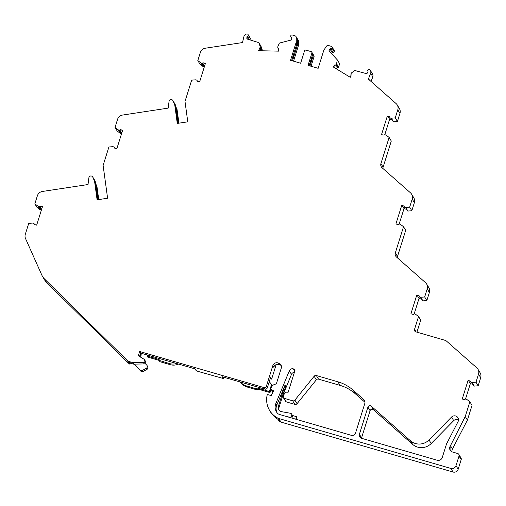 <?xml version="1.0" encoding="UTF-8"?>
<svg xmlns="http://www.w3.org/2000/svg" width="506" height="506" viewBox="0 0 506 506"><rect width="100%" height="100%" fill="white"/><g stroke="black" fill="none" stroke-linecap="round" stroke-linejoin="round"><path stroke-width="0.76" d="M289.944 417.513L289.723 417.146A1.638 1.607 -31.1 0 0 291.646 415.843L291.785 415.154A1.638 1.607 -31.1 0 0 291.589 414.016L292.24 415.091A1.638 1.607 148.9 0 1 292.43 416.229L292.291 416.919A1.638 1.607 148.9 0 1 291.564 417.981M273.196 391.726L272.582 391.423A4.099 4.01 -31.1 0 0 272.715 392.662M309.919 63.06A6.173 6.04 -31.1 0 0 311.418 58.272M292.411 57.981A6.173 6.04 -31.1 0 0 293.91 53.193M276.991 412.656A9.646 9.443 148.9 0 1 276.814 405.04L285.099 384.908L285.751 385.983L278.964 407.64A4.099 4.01 -31.1 0 0 279.065 410.322M363.624 399.43A4.099 4.01 -31.1 0 1 364.775 403.592L355.509 433.155A3.276 3.207 148.9 0 1 351.423 435.356L279.976 414.616A9.013 8.823 148.9 0 1 277.939 413.737A9.646 9.443 148.9 0 1 275.859 403.465L289.312 370.784A3.276 3.207 148.9 0 1 293.303 368.855L294.169 369.108A1.227 1.202 148.9 0 1 294.935 370.601L288.199 392.099A1.227 1.202 148.9 0 1 286.668 392.922L285.89 392.694A1.227 1.202 -31.1 0 0 284.359 393.516L283.322 396.812A1.227 1.202 -31.1 0 0 284.125 398.311L292.715 400.803A2.049 2.005 -31.1 0 0 294.903 400.107L314.163 376.243A2.049 2.005 148.9 0 1 316.351 375.547L337.856 381.783A40.98 40.113 148.9 0 1 353.156 390.183L363.624 399.43L364.845 401.454M367.919 407.102A2.049 2.005 -31.1 0 1 371.233 406.147L410.423 440.751A13.523 13.238 -31.1 0 0 429.025 439.942L451.548 417.058A4.099 4.01 148.9 0 1 458.056 421.624L446.52 443.952L442.276 457.494A4.099 4.01 148.9 0 1 437.171 460.239L361.537 438.291A3.276 3.207 -31.1 0 1 359.399 434.287L367.919 407.102L370.082 410.689A2.049 2.005 148.9 0 1 373.403 409.74L412.592 444.344A13.523 13.238 -31.1 0 0 431.194 443.528L453.711 420.644A4.099 4.01 148.9 0 1 458.512 419.835M351 74.546L351.107 74.73A0.822 0.803 148.9 0 0 351.189 74.837L351.082 74.66A0.822 0.803 -31.1 0 1 351.012 73.705L351.48 72.959A0.411 0.398 -31.1 0 1 351.581 72.851L354.725 70.467L366.825 73.762L367.894 72.067A0.822 0.803 -31.1 0 0 367.881 71.188A1.227 1.202 148.9 0 1 369.703 69.626A4.099 4.01 148.9 0 1 369.905 69.828L369.987 69.91A3.276 3.207 148.9 0 1 370.658 73.231L368.368 79.094L396.072 103.553A6.148 6.015 148.9 0 1 397.792 109.802L395.256 117.879L397.425 121.465L393.51 121.782A0.411 0.398 -31.1 0 1 393.364 121.769A0.411 0.398 148.9 0 1 393.13 121.592L391.157 118.315M197.808 60.581L200.888 62.927L203.051 66.514L199.971 64.167L197.808 60.581L200.338 52.497A6.148 6.015 148.9 0 1 205.36 48.209L242.494 42.567L243.955 36.464A3.276 3.207 148.9 0 1 246.428 34.054L246.536 34.022A4.099 4.01 148.9 0 1 246.82 33.972A1.227 1.202 148.9 0 1 248.054 34.528L250.217 38.114A1.227 1.202 148.9 0 1 249.61 39.822A0.822 0.803 -31.1 0 0 249.566 39.841M250.388 38.753L248.218 35.167A1.227 1.202 148.9 0 1 247.44 36.236A0.822 0.803 -31.1 0 0 246.922 36.963L246.846 38.943L258.819 42.637L260.988 46.223L262.234 49.879A0.411 0.398 -31.1 0 1 262.253 50.024L262.253 50.05A0.411 0.398 148.9 0 1 261.855 50.423L260.906 50.758M291.715 37.937L291.254 37.178A0.822 0.803 -31.1 0 1 291.715 37.931L291.633 39.911L279.382 43.08L277.838 46.678A0.411 0.398 -31.1 0 0 277.807 46.818L277.769 47.691A0.822 0.803 -31.1 0 0 278.313 48.475L278.648 48.582L278.54 51.138L258.591 50.708L259.002 50.714L259.439 48.07A0.822 0.803 -31.1 0 0 260.052 47.311L260.09 46.438A0.411 0.398 -31.1 0 0 260.071 46.293L258.819 42.637M291.254 37.178A1.227 1.202 148.9 0 1 292.152 34.965L294.922 35.768A2.081 2.037 148.9 0 1 296.345 37.773L296.168 42.08A2.049 2.005 148.9 0 1 296.08 42.599L290.533 60.296L300.646 63.231L304.492 50.961A1.227 1.202 148.9 0 1 306.022 50.132L311.082 51.606A1.227 1.202 148.9 0 1 311.886 53.105L308.04 65.375L318.154 68.31L323.701 50.613A2.049 2.005 148.9 0 1 323.922 50.132L326.256 46.444A2.049 2.005 148.9 0 1 328.584 45.553L331.19 46.305A1.227 1.202 148.9 0 1 332.044 46.868L334.207 50.461A1.227 1.202 148.9 0 1 334.2 51.701L332.037 48.114A1.227 1.202 148.9 0 1 330.829 48.665A0.822 0.803 -31.1 0 0 330.02 49.044L328.951 50.739L337.331 59.898L339.501 63.484L338.723 67.304A0.411 0.398 -31.1 0 1 338.666 67.443L338.653 67.462A0.411 0.398 148.9 0 1 338.128 67.589L337.3 67.159L336.262 68.797M332.044 46.868A1.227 1.202 148.9 0 1 332.037 48.114M370.411 70.46L372.574 74.047A3.276 3.207 148.9 0 1 372.821 76.817L371.069 81.479M281.292 365.693A4.099 4.01 -31.1 0 0 279.565 364.668L278.888 364.472A4.099 4.01 -31.1 0 0 273.784 367.217L272.829 365.636L266.396 386.167L267.351 387.748A2.049 2.005 148.9 0 1 264.796 389.12L222.292 376.787L223.336 378.507L223.741 377.204M272.582 391.423L271.349 390.815L270.394 389.24L271.52 387.065A5.427 5.313 148.9 0 1 275.163 384.231A2.049 2.005 -31.1 0 0 276.668 382.833L281.292 368.09A4.099 4.01 -31.1 0 0 278.616 363.087L277.933 362.891A4.099 4.01 -31.1 0 0 272.829 365.636M223.336 378.507L197.865 371.353L196.138 370.613L195.095 368.893L140.598 353.074L139.529 356.496M140.598 353.074L139.65 351.499L138.309 355.756L144.178 359.323A0.822 0.803 148.9 0 1 144.444 359.595L145.399 361.17A0.822 0.803 148.9 0 1 145.475 361.822L144.994 363.365A0.822 0.803 148.9 0 1 144.21 363.94L133.717 364.124A1.227 1.202 148.9 0 1 133.35 364.073L130.63 363.283A6.148 6.015 148.9 0 1 129.644 362.903L128.448 362.315L127.499 360.734L44.414 278.888A12.296 12.036 148.9 0 1 41.916 275.289L25.534 238.554A6.148 6.015 148.9 0 1 25.3 234.329L28.728 223.393L32.637 223.076A0.411 0.398 -31.1 0 1 32.789 223.095L33.63 223.336A0.822 0.803 -31.1 0 1 34.085 223.69L34.193 223.867A0.822 0.803 148.9 0 1 34.307 224.285L34.307 224.481M474.09 386.078L472.035 382.669L471.206 382.428A0.822 0.803 148.9 0 1 470.751 382.074L470.643 381.897A0.822 0.803 -31.1 0 0 471.099 382.245L471.94 382.492A0.411 0.398 -31.1 0 0 472.092 382.504L476.001 382.188L478.17 385.781L474.255 386.097A0.411 0.398 -31.1 0 1 474.109 386.078L474.09 386.078A0.411 0.398 148.9 0 1 473.875 385.901L471.902 382.631M470.643 381.897A0.822 0.803 -31.1 0 1 470.529 381.48L470.536 381.132L468.069 380.417L470.529 381.284M422.763 300.849L420.707 297.439L419.885 297.199A0.822 0.803 148.9 0 1 419.423 296.845L419.316 296.668A0.822 0.803 -31.1 0 0 419.778 297.022L420.619 297.262A0.411 0.398 -31.1 0 0 420.764 297.281L424.679 296.965L426.843 300.551L422.927 300.868A0.411 0.398 -31.1 0 1 422.782 300.849L422.763 300.849A0.411 0.398 148.9 0 1 422.554 300.678L420.575 297.401M419.316 296.668A0.822 0.803 -31.1 0 1 419.202 296.25L419.208 295.909L416.742 295.194L419.208 296.054M407.754 211.04L405.698 207.631L404.87 207.39A0.822 0.803 148.9 0 1 404.414 207.043L404.307 206.859A0.822 0.803 -31.1 0 0 404.762 207.213L405.603 207.454A0.411 0.398 -31.1 0 0 405.755 207.473L409.664 207.156L411.833 210.743L407.918 211.059A0.411 0.398 -31.1 0 1 407.773 211.046L407.754 211.04A0.411 0.398 148.9 0 1 407.539 210.869L405.565 207.593M404.307 206.859A0.822 0.803 -31.1 0 1 404.193 206.442L404.199 206.1L401.732 205.385L404.193 206.246M391.195 118.183L393.364 121.769L391.29 118.353L390.461 118.113A0.822 0.803 148.9 0 1 390.006 117.765L389.898 117.588A0.822 0.803 -31.1 0 0 390.354 117.936L391.195 118.183A0.411 0.398 -31.1 0 0 391.34 118.195L395.256 117.879M389.898 117.588A0.822 0.803 -31.1 0 1 389.784 117.164L389.791 116.823L387.324 116.108L389.784 116.968M336.598 64.053L338.653 67.462L336.598 64.053L336.136 64.781A0.822 0.803 148.9 0 1 335.238 65.141L334.789 64.876L335.238 65.141M333.568 67.159L334.896 65.053M277.883 48.133L277.99 48.31A0.822 0.803 148.9 0 0 278.42 48.658L278.642 48.728M260.198 46.641L262.253 50.05L260.198 46.641L260.166 47.488A0.822 0.803 148.9 0 1 259.546 48.253L259.104 48.165M259.116 50.72L259.211 48.342M200.888 62.927A0.411 0.398 -31.1 0 0 201.015 62.991L201.856 63.237A0.822 0.803 -31.1 0 0 202.779 62.896L205.392 63.459M202.887 63.079A0.822 0.803 148.9 0 1 201.964 63.414L201.141 63.174L203.197 66.583A0.411 0.398 -31.1 0 1 203.051 66.514M203.077 62.788L205.436 63.326L199.611 81.915L197.144 81.2L197.15 80.859A0.822 0.803 -31.1 0 0 197.036 80.435L197.144 80.618A0.822 0.803 148.9 0 1 197.258 81.036L197.258 81.232M118.113 129.77L120.276 133.356L117.196 131.01L115.033 127.423L118.113 129.77A0.411 0.398 -31.1 0 0 118.24 129.833L119.081 130.08A0.822 0.803 -31.1 0 0 120.004 129.738L122.616 130.301M120.112 129.922A0.822 0.803 148.9 0 1 119.188 130.257L118.366 130.017L120.409 133.42A0.411 0.398 -31.1 0 1 120.276 133.356M120.301 129.631L122.661 130.168L116.835 148.758L114.369 148.043L114.375 147.701A0.822 0.803 -31.1 0 0 114.261 147.284L114.369 147.461A0.822 0.803 148.9 0 1 114.482 147.879L114.482 148.075M37.937 206.176L40.1 209.762L37.02 207.422L34.857 203.829L37.937 206.176A0.411 0.398 -31.1 0 0 38.07 206.239L38.911 206.486A0.822 0.803 -31.1 0 0 39.829 206.151L42.441 206.714M39.936 206.328A0.822 0.803 148.9 0 1 39.019 206.663L38.19 206.429L40.233 209.832A0.411 0.398 -31.1 0 1 40.1 209.762M469.872 401.751L465.248 416.514L467.411 420.1L472.035 405.344L469.872 401.751L466.791 399.411A0.411 0.398 -31.1 0 0 466.658 399.342L465.817 399.101A0.822 0.803 -31.1 0 0 464.9 399.436L464.71 399.727L462.244 399.006L468.069 380.417M40.132 206.043L42.485 206.575L36.66 225.164L34.193 224.449L34.199 224.107A0.822 0.803 -31.1 0 0 34.085 223.69M34.857 203.829L37.387 195.752A6.148 6.015 148.9 0 1 42.409 191.464L88.019 184.532L88.898 177.745A2.049 2.005 148.9 0 1 92.794 177.151L94.578 181.35L97.101 199.826L107.601 198.232L103.123 165.411L108.904 146.987L112.813 146.67A0.411 0.398 -31.1 0 1 112.958 146.683L113.799 146.93A0.822 0.803 -31.1 0 1 114.261 147.284M115.033 127.423L117.563 119.34A6.148 6.015 148.9 0 1 122.585 115.052L168.188 108.12L169.067 101.339A2.049 2.005 148.9 0 1 172.97 100.745L174.753 104.938L177.277 123.42L187.777 121.826L185 101.453L191.673 80.144L195.588 79.828A0.411 0.398 -31.1 0 1 195.733 79.84L196.575 80.087A0.822 0.803 -31.1 0 1 197.036 80.435M335.13 64.964A0.822 0.803 -31.1 0 0 336.028 64.604L336.503 63.857A0.411 0.398 -31.1 0 0 336.56 63.718L337.331 59.898M351.082 74.66L351.309 74.92L349.931 77.102L350.278 77.317L333.41 67.058L334.789 64.876M382.915 168.492A4.099 4.01 -31.1 0 1 383.099 167.176L391.29 141.029L389.127 137.442L386.046 135.096A0.411 0.398 -31.1 0 0 385.914 135.032L385.072 134.786A0.822 0.803 -31.1 0 0 384.155 135.127L381.499 134.697L387.324 116.108M389.127 137.442L380.929 163.59A4.099 4.01 -31.1 0 0 382.081 167.752L410.48 192.83A6.148 6.015 148.9 0 1 412.2 199.073L409.664 207.156M397.324 257.763A4.099 4.01 -31.1 0 1 397.507 256.453L405.698 230.306L403.535 226.72L400.455 224.373A0.411 0.398 -31.1 0 0 400.322 224.31L399.481 224.063A0.822 0.803 -31.1 0 0 398.564 224.398L398.374 224.689L395.907 223.975L401.732 205.385M403.535 226.72L395.344 252.867A4.099 4.01 -31.1 0 0 396.489 257.029L425.489 282.639A6.148 6.015 148.9 0 1 427.209 288.882L424.679 296.965M416.938 332.157L420.714 320.115L418.544 316.528L415.464 314.182A0.411 0.398 -31.1 0 0 415.337 314.112L414.496 313.872A0.822 0.803 -31.1 0 0 413.573 314.207L413.383 314.498L410.916 313.783L416.742 295.194M418.544 316.528L414.528 329.349A2.049 2.005 -31.1 0 0 415.869 331.847L445.033 340.31A4.099 4.01 148.9 0 1 446.564 341.152L476.816 367.868A6.148 6.015 148.9 0 1 478.537 374.111L476.001 382.188M465.248 416.514L449.809 447A4.099 4.01 148.9 0 0 452.484 452.003L457.69 453.515A2.049 2.005 148.9 0 1 459.031 456.014L455.995 465.697A4.099 4.01 148.9 0 1 450.89 468.442L278.8 418.5A4.099 4.01 148.9 0 1 278.142 418.247A21.397 20.942 148.9 0 1 269.59 410.41A21.397 20.942 148.9 0 1 267.307 394.459L271.203 395.591L273.657 390.847L270.394 389.24M458.841 454.394L461.004 457.981A2.049 2.005 148.9 0 1 461.194 459.6L458.158 469.29A4.099 4.01 148.9 0 1 453.053 472.028L280.963 422.093A4.099 4.01 148.9 0 1 280.305 421.833A21.397 20.942 148.9 0 1 278.926 421.093L277.718 419.082A21.397 20.942 148.9 0 1 270.539 411.985L269.59 410.41M472.952 384.377L470.359 383.618L465.514 399.07M470.359 383.618L468.607 380.721M477.961 369.241L480.131 372.827A6.148 6.015 148.9 0 1 480.7 377.697L478.17 385.781M421.631 299.147L419.031 298.395L414.186 313.84M419.031 298.395L417.286 295.498M426.64 284.011L428.803 287.598A6.148 6.015 148.9 0 1 429.373 292.468L426.843 300.551M406.615 209.339L404.022 208.586L399.177 224.031M404.022 208.586L402.27 205.689M411.625 194.203L413.794 197.795A6.148 6.015 148.9 0 1 414.363 202.659L411.833 210.743M392.207 120.061L389.607 119.308L384.769 134.76M389.607 119.308L387.862 116.412M397.216 104.932L399.379 108.518A6.148 6.015 148.9 0 1 399.955 113.388L397.425 121.465M369.412 80.018L368.608 78.683M335.978 64.964L337.3 67.159M334.2 51.701A1.227 1.202 148.9 0 1 332.992 52.251A0.822 0.803 -31.1 0 0 332.183 52.63L331.531 53.668M259.578 48.241L260.913 50.455M248.054 34.528A1.227 1.202 148.9 0 1 248.218 35.167M201.141 63.174L203.197 66.583A0.411 0.398 148.9 0 0 203.684 66.33L204.019 65.451L202.704 63.269M204.702 65.647L204.019 65.451M118.366 130.017L120.422 133.426A0.411 0.398 148.9 0 0 120.909 133.173L121.244 132.294L119.928 130.118M121.933 132.496L121.244 132.294M38.19 206.429L40.246 209.832A0.411 0.398 148.9 0 0 40.733 209.579L41.068 208.7L39.753 206.524M41.758 208.902L41.068 208.7M128.448 362.315L129.492 364.035L128.208 362.891L46.577 282.481A12.296 12.036 148.9 0 1 44.756 280.166L42.593 276.58M296.276 419.347L296.567 416.672L295.77 419.202M144.444 359.595A0.822 0.803 148.9 0 1 144.52 360.24L144.039 361.784A0.822 0.803 148.9 0 1 143.261 362.366L132.762 362.543A1.227 1.202 148.9 0 1 132.401 362.492L129.675 361.708A6.148 6.015 148.9 0 1 128.688 361.322L127.499 360.734M264.796 389.12L263.847 387.539A2.049 2.005 -31.1 0 0 266.396 386.167M467.411 420.1L452.465 449.005L450.302 445.419M292.398 415.464L296.567 416.672M312.695 54.016A1.227 1.202 148.9 0 1 313.29 55.439L310.001 65.944M313.176 54.465L313.935 55.717A1.227 1.202 148.9 0 1 314.049 56.691L311.051 66.248M311.772 52.131L312.531 53.383A1.227 1.202 148.9 0 1 312.645 54.357L309.096 65.685M296.959 42.548L297.756 40.012A2.081 2.037 148.9 0 1 297.756 40.107L297.579 44.414A2.049 2.005 148.9 0 1 297.484 44.933L292.493 60.865M296.061 36.653L298.224 40.24A2.081 2.037 148.9 0 1 298.508 41.359L298.331 45.666A2.049 2.005 148.9 0 1 298.243 46.185L293.55 61.169M297.756 40.012L297.104 38.93A2.081 2.037 148.9 0 1 297.104 39.032L296.927 43.333A2.049 2.005 148.9 0 1 296.839 43.858L291.589 60.6M174.431 103.654L174.342 102.996A2.049 2.005 148.9 0 1 174.38 103.079L176.164 107.272L178.34 123.255M172.843 100.498L175.013 104.091A2.049 2.005 148.9 0 1 175.139 104.331L176.164 107.272M174.342 102.996L173.691 101.921A2.049 2.005 148.9 0 1 173.729 102.003L174.753 104.938M177.378 119.871A6.173 6.04 -31.1 0 0 177.1 117.828M94.255 180.06L94.167 179.409A2.049 2.005 148.9 0 1 94.205 179.485L95.988 183.678L98.17 199.668M92.668 176.91L94.837 180.497A2.049 2.005 148.9 0 1 94.964 180.743L95.988 183.678M94.167 179.409L93.521 178.333A2.049 2.005 148.9 0 1 93.553 178.409L94.578 181.35M97.203 196.277A6.173 6.04 -31.1 0 0 96.924 194.234M449.809 447L450.239 447.715A4.099 4.01 -31.1 0 0 450.422 450.593M263.847 387.539L139.65 351.499M270.185 378.703L271.627 379.12L276.175 364.617M361.467 438.266A3.276 3.207 148.9 0 1 361.562 437.873L370.082 410.689M240.559 382.087A12.296 12.036 -31.1 0 0 246.416 385.907L256.618 388.867L257.269 389.943L256.681 388.671A0.822 0.803 148.9 0 1 257.699 388.121L258.351 389.196L270.021 392.586L269.369 391.511L270.931 386.533A4.099 4.01 -31.1 0 0 269.66 382.27L269.186 381.885L270.59 377.4L271.627 379.12M269.186 381.885L267.351 387.748M452.465 449.005L451.637 451.649M175.512 106.197L177.853 123.331M176.923 108.531L178.915 123.173M95.337 182.603L97.677 199.743M96.747 184.937L98.74 199.579M129.492 364.035L129.637 362.897L128.688 361.322M316.351 375.547L318.514 379.133L340.019 385.37A40.98 40.113 148.9 0 1 355.32 393.776L364.959 402.283M318.514 379.133A2.049 2.005 -31.1 0 0 316.326 379.829L297.066 403.693A2.049 2.005 -31.1 0 1 294.878 404.389L286.295 401.897A1.227 1.202 -31.1 0 1 285.605 401.372L283.436 397.786M294.169 369.108L294.973 370.436M294.397 372.321A3.276 3.207 -31.1 0 0 291.481 374.37L282.734 395.61M278.281 364.345A6.148 6.015 -31.1 0 0 276.042 365.047M134.495 364.111L140.061 369.981A2.049 2.005 -31.1 0 0 142.509 370.354L146.24 368.343A2.049 2.005 -31.1 0 0 146.791 365.18L145.013 363.295M147.05 365.515L147.701 366.591A2.049 2.005 148.9 0 1 146.892 369.418L143.16 371.429A2.049 2.005 148.9 0 1 140.712 371.056L134.577 364.586A8.197 8.02 148.9 0 1 134.166 364.111M141.313 353.283L140.794 357.268M140.516 353.333L140.067 356.825M257.269 389.943L247.061 386.982A12.296 12.036 148.9 0 1 240.382 382.03M258.351 389.196A0.822 0.803 -31.1 0 0 257.333 389.747M269.369 391.511L257.699 388.121M270.843 389.974L270.021 392.586M270.552 383.289L271.197 384.364A4.099 4.01 148.9 0 1 271.76 386.647M159.32 360.335L158.764 359.412L147.094 356.022L147.739 357.103L159.289 360.449M158.764 359.412A0.822 0.803 148.9 0 1 159.295 360.411L169.44 363.567A12.296 12.036 -31.1 0 0 176.512 363.498M178.504 364.073A12.296 12.036 148.9 0 1 170.092 364.643L159.89 361.682L159.238 360.607M147.398 355.048L147.094 356.022M289.723 417.146L286.984 416.653M291.589 414.016A1.638 1.607 -31.1 0 0 290.507 413.275L280.988 411.568A4.099 4.01 -31.1 0 1 278.313 406.565L285.099 384.908M275.859 403.465L276.814 405.04M453.711 420.644L451.548 417.058M249.61 39.822L247.44 36.236M372.821 76.817L370.658 73.231M280.305 421.833L278.142 418.247M280.963 422.093L278.8 418.5M453.053 472.028L450.89 468.442M458.158 469.29L455.995 465.697M461.194 459.6L459.031 456.014M471.94 382.492L474.109 386.078M472.092 382.504L474.255 386.097M480.7 377.697L478.537 374.111M416.077 331.911L414.528 329.349M420.619 297.262L422.782 300.849M420.764 297.281L422.927 300.868M429.373 292.468L427.209 288.882M397.507 256.453L395.344 252.867M405.603 207.454L407.773 211.046M405.755 207.473L407.918 211.059M414.363 202.659L412.2 199.073M383.099 167.176L380.929 163.59M391.34 118.195L393.51 121.782M399.955 113.388L397.792 109.802M336.288 64.547L338.128 67.589M336.503 63.857L338.666 67.443M336.56 63.718L338.723 67.304M332.992 52.251L330.829 48.665M260.154 47.596L261.855 50.423M260.09 46.438L262.253 50.024M260.071 46.293L262.234 49.879M201.015 62.991L203.184 66.577M201.919 63.402L203.684 66.33M118.24 129.833L120.409 133.42M119.144 130.244L120.909 133.173M38.07 206.239L40.233 209.832M38.968 206.65L40.733 209.579M46.577 282.481L44.414 278.888M130.63 363.283L129.675 361.708M133.35 364.073L132.401 362.492M133.717 364.124L132.762 362.543M144.21 363.94L143.261 362.366M144.994 363.365L144.039 361.784M145.475 361.822L144.52 360.24M279.565 364.668L278.616 363.087M278.888 364.472L277.933 362.891M248.433 39.468L246.922 36.963M332.183 52.63L330.02 49.044M314.049 56.691L313.29 55.439M312.645 54.357L311.886 53.105M298.508 41.359L297.756 40.107M298.331 45.666L297.579 44.414M298.243 46.185L297.484 44.933M296.839 43.858L296.08 42.599M296.927 43.333L296.168 42.08M297.104 39.032L296.345 37.773M175.139 104.331L174.38 103.079M173.729 102.003L172.97 100.745M94.964 180.743L94.205 179.485M93.553 178.409L92.794 177.151M359.399 434.287L361.562 437.873M371.233 406.147L373.403 409.74M412.592 444.344L410.423 440.751M431.194 443.528L429.025 439.942M355.32 393.776L353.156 390.183M340.019 385.37L337.856 381.783M314.163 376.243L316.326 379.829M294.903 400.107L297.066 403.693M292.715 400.803L294.878 404.389M284.125 398.311L286.295 401.897M293.303 368.855L294.732 371.233M289.312 370.784L291.481 374.37M140.061 369.981L140.712 371.056M142.509 370.354L143.16 371.429M146.24 368.343L146.892 369.418M134.577 364.586L134.292 364.111M246.416 385.907L247.061 386.982M270.931 386.533L271.393 387.305M169.44 363.567L170.092 364.643M278.964 407.64L278.313 406.565M291.646 415.843L292.291 416.919M292.43 416.229L291.785 415.154M291.696 38.311L290.735 36.717"/></g></svg>
